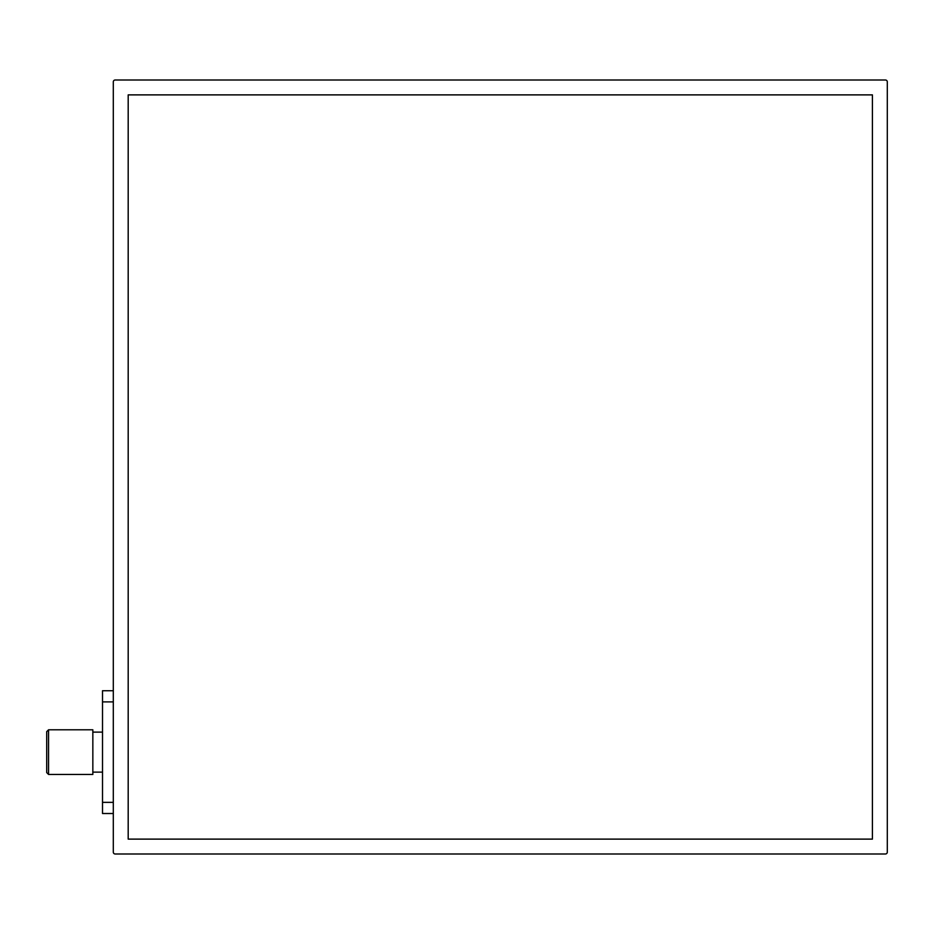 <?xml version="1.0" encoding="UTF-8"?>
<svg xmlns="http://www.w3.org/2000/svg" width="934" height="934" viewBox="0 0 934 934"><rect width="100%" height="100%" fill="white"/><g stroke="black" fill="none" stroke-linecap="round" stroke-linejoin="round"><path stroke-width="1.4" d="M872.414 839.117L128.191 839.117L128.191 94.883L872.414 94.883L872.414 839.117M887.3 81.865L887.3 852.135A1.856 1.856 0 0 1 885.444 853.991L115.174 853.991A1.856 1.856 0 0 1 113.306 852.135L113.306 81.865A1.856 1.856 0 0 1 115.174 80.009L885.444 80.009A1.856 1.856 0 0 1 887.3 81.865M113.306 802.353L102.518 802.353L102.518 813.514L113.306 813.514M113.306 690.728L102.518 690.728L102.518 701.889L113.306 701.889M102.518 802.353L102.518 701.889M92.84 752.127L92.84 729.793L48.556 729.793L48.556 774.449L92.84 774.449L92.84 752.127M48.556 729.793L46.7 731.661L46.7 772.593L48.556 774.449M92.84 772.126L102.518 772.126M92.84 732.116L102.518 732.116"/></g></svg>
